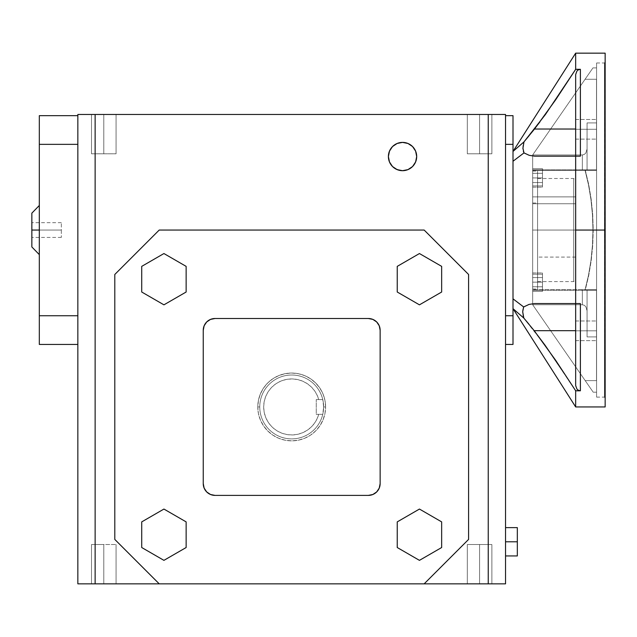 <?xml version="1.0" encoding="UTF-8"?>
<svg xmlns="http://www.w3.org/2000/svg" width="637" height="637" viewBox="0 0 637 637"><rect width="100%" height="100%" fill="white"/><g stroke="black" fill="none" stroke-linecap="round" stroke-linejoin="round"><path stroke-width="0.48" stroke-dasharray="3.19 2.39" d="M604.465 230.053L604.465 397.122L604.465 230.053L605.15 230.053L596.582 230.053L596.582 397.122L596.582 230.053L604.465 230.053L604.465 397.122L604.465 230.053L592.951 230.053L592.458 245.309L590.969 260.437L588.492 275.288L585.069 289.739L596.503 289.739L596.503 380.623L596.503 290.233L585.204 290.233L588.692 275.67L591.2 260.692L592.721 245.444L593.222 230.053L596.582 230.053L596.582 392.209L596.582 230.053L593.222 230.053L592.721 214.661L591.2 199.413L588.692 184.435L585.204 169.872L596.503 169.872L596.503 79.283L596.503 170.366L585.069 170.366L588.492 184.818L590.969 199.668L592.458 214.796L592.951 230.053L596.582 230.053L596.582 62.983L596.582 397.122L596.582 67.896L596.582 230.053L604.465 230.053L604.465 62.983L605.15 398.3L605.15 230.053L575.665 230.053L575.665 257.077L575.665 230.053L537.572 230.053L575.665 230.053L575.665 203.736L537.572 203.736L537.572 257.077L537.572 230.053L575.665 230.053L573.698 230.053L575.665 230.053L575.665 156.153L580.387 156.153L580.387 69.154L575.665 69.154L575.665 53.158L575.665 69.154L555.719 99.555L534.427 129.024L523.662 142.162L513.008 151.431L523.662 142.162L522.698 148.413L523.813 153.039L528.989 155.356L534.204 156.153L575.665 156.153L575.665 303.562L534.117 303.562L528.806 304.382L523.487 306.827L513.008 298.849L513.008 161.257L523.813 153.039L513.008 161.257L513.008 151.431L513.008 298.849L523.487 306.827L522.459 311.501L523.487 317.791L545.121 345.31L575.665 390.951L575.665 406.947L575.665 390.951L580.387 390.951L580.387 303.562L575.665 303.562L575.665 230.053L605.15 230.053L605.15 53.158L605.15 406.947L605.15 230.053L604.465 230.053L604.465 62.983L604.465 230.053M61.335 230.053L61.335 237.426L61.335 230.053L31.85 230.053L61.335 230.053L31.85 230.053L31.85 237.426L31.85 213.148L31.85 230.053L39.319 230.053L31.85 230.053L31.85 237.426L31.85 222.679L31.85 230.053L61.335 230.053L61.335 222.679L61.335 230.053M325.595 406.947L323.628 406.947A31.938 31.938 0 0 0 291.69 375.01A31.938 31.938 0 0 0 259.753 406.947L257.786 406.947A33.904 33.904 0 0 1 291.69 373.043A33.904 33.904 0 0 1 325.595 406.947A33.904 33.904 0 0 0 291.69 373.043A33.904 33.904 0 0 0 257.786 406.947A33.904 33.904 0 0 1 291.69 373.043A33.904 33.904 0 0 1 325.595 406.947L324.942 400.331L323.015 393.977L319.878 388.108L315.665 382.972L310.53 378.76L304.669 375.623L298.307 373.696L291.69 373.043L285.073 373.696L278.719 375.623L272.851 378.76L267.715 382.972L263.503 388.108L260.366 393.977L258.439 400.331L257.786 406.947L258.439 413.564L260.366 419.926L263.503 425.787L267.715 430.923L272.851 435.143L278.719 438.272L285.073 440.199L291.69 440.852L298.307 440.199L304.669 438.272L310.53 435.143L315.665 430.923L319.878 425.787L323.015 419.926L324.942 413.564L325.595 406.947A33.904 33.904 0 0 1 291.69 440.852A33.904 33.904 0 0 1 257.786 406.947A33.904 33.904 0 0 0 291.69 440.852A33.904 33.904 0 0 0 325.595 406.947A33.904 33.904 0 0 1 291.69 440.852A33.904 33.904 0 0 1 257.786 406.947L259.753 406.947A31.938 31.938 0 0 1 291.69 375.01A31.938 31.938 0 0 1 323.628 406.947A31.938 31.938 0 0 0 287.98 375.225A31.938 31.938 0 0 0 259.753 406.947A31.938 31.938 0 0 1 322.768 399.574L318.715 399.574L316.955 394.868L314.391 390.545L311.095 386.747L307.169 383.609L302.75 381.213L297.973 379.652L292.996 378.967L287.972 379.19L283.067 380.297L278.449 382.272L274.244 385.035L270.614 388.506L267.651 392.567L265.47 397.098L264.132 401.939L263.678 406.947L264.132 411.956L265.47 416.797L267.651 421.328L270.614 425.389L274.244 428.86L278.449 431.623L283.067 433.598L287.972 434.705L292.996 434.928L297.973 434.243L302.75 432.682L307.169 430.286L311.095 427.148L314.391 423.35L316.955 419.027L318.715 414.321L316.263 414.321L316.263 399.574L318.715 399.574A28.012 28.012 0 0 0 275.59 384.031A28.012 28.012 0 0 0 275.59 429.864A28.012 28.012 0 0 0 318.715 414.321L322.768 414.321A31.938 31.938 0 0 1 259.753 406.947A31.938 31.938 0 0 0 322.768 414.321A31.938 31.938 0 0 0 323.628 406.947A31.938 31.938 0 0 1 291.69 438.885A31.938 31.938 0 0 1 259.753 406.947A31.938 31.938 0 0 0 291.69 438.885A31.938 31.938 0 0 0 323.628 406.947L325.595 406.947M573.698 230.053L573.698 178.495L573.698 230.053L537.572 230.053L573.698 230.053L573.698 178.495L573.698 230.053L537.572 230.053L537.572 178.495L537.572 230.053L532.659 230.053L537.572 230.053L537.572 171.09L537.572 289.015L537.572 171.09L537.572 281.61L537.572 230.053L532.659 230.053L532.659 171.09L532.659 289.015L532.659 171.09L532.659 289.015L532.659 230.053L537.572 230.053L537.572 289.015L537.572 230.053L537.572 281.61L537.572 230.053L573.698 230.053L573.698 281.61L573.698 230.053L573.698 281.61L573.698 230.053L575.665 230.053L573.698 230.053M575.665 129.287L575.665 139.121L575.665 129.287L596.503 129.287L575.665 129.287L575.665 139.121L575.665 129.287L596.503 129.287L596.503 139.121L596.503 129.287L575.665 129.287L575.665 139.121L575.665 119.461L575.665 139.121L575.665 129.287L596.503 129.287L596.503 139.121L596.503 119.461L596.503 139.121L596.503 119.461L596.503 139.121L596.503 129.287L575.665 129.287L575.665 119.461L575.665 129.287L596.503 129.287L596.503 119.461L596.503 129.287L575.665 129.287L575.665 119.461L575.665 129.287M575.665 330.818L575.665 340.644L575.665 330.818L596.503 330.818L575.665 330.818L575.665 340.644L575.665 330.818L596.503 330.818L596.503 340.644L596.503 330.818L575.665 330.818L575.665 320.984L575.665 340.644L575.665 320.984L575.665 340.644L575.665 330.818L596.503 330.818L596.503 340.644L596.503 320.984L596.503 340.644L596.503 320.984L596.503 340.644L596.503 330.818L575.665 330.818L575.665 320.984L575.665 330.818L596.503 330.818L596.503 320.984L596.503 330.818L575.665 330.818L575.665 320.984L575.665 330.818M505.539 541.784L505.539 527.627L505.539 555.934L505.539 541.784L505.539 555.934L505.539 541.784L517.332 541.784L505.539 541.784M517.332 527.627L517.332 555.934L517.332 527.627M39.319 230.053L39.319 205.48L39.319 230.053M388.395 156.543A14.149 14.149 0 0 1 402.544 142.393A14.149 14.149 0 0 1 416.694 156.543A14.149 14.149 0 0 0 402.544 142.393A14.149 14.149 0 0 0 388.395 156.543L389.47 161.957L392.535 166.552L397.13 169.617L402.544 170.692L407.959 169.617L412.553 166.552L410.411 168.311L412.553 166.552L415.619 161.957L416.694 156.543A14.149 14.149 0 0 0 402.544 142.393A14.149 14.149 0 0 0 388.395 156.543L389.47 161.957L388.395 156.543A14.149 14.149 0 0 0 402.544 170.692A14.149 14.149 0 0 0 416.694 156.543L415.619 151.128L412.553 146.534L407.959 143.468L410.411 144.774L405.307 142.664L402.544 142.393L397.13 143.468L392.535 146.534L394.685 144.774L390.776 148.676L388.666 153.78L388.395 156.543A14.149 14.149 0 0 0 402.544 170.692A14.149 14.149 0 0 0 416.694 156.543L415.619 151.128L416.694 156.543A14.149 14.149 0 0 1 402.544 170.692A14.149 14.149 0 0 1 388.395 156.543L388.666 153.78L388.395 156.543M479.589 544.531L467.311 544.531L479.589 544.531L479.589 583.842L479.589 544.531L467.311 544.531L479.589 544.531L479.589 583.842L467.311 583.842L479.589 583.842L479.589 544.531L479.589 583.842L467.311 583.842L488.276 583.842L424.162 583.842L468.585 539.42L468.585 274.475L424.162 230.053L159.218 230.053L114.795 274.475L114.795 539.42L159.218 583.842L95.136 583.842L95.136 114.477L488.245 114.477L488.245 583.842L424.162 583.842L468.585 539.42L468.585 274.475L424.162 230.053L159.218 230.053L114.795 274.475L114.795 539.42L159.218 583.842L77.841 583.842L77.841 114.477L505.539 114.477L505.539 583.842L467.311 583.842L491.875 583.842L467.311 583.842L479.589 583.842L479.589 544.531L491.875 544.531L467.311 544.531L491.875 544.531L479.589 544.531L479.589 583.842L491.875 583.842L479.589 583.842L479.589 544.531L491.875 544.531L479.589 544.531M103.791 544.531L91.505 544.531L103.791 544.531L103.791 583.842L103.791 544.531L91.505 544.531L103.791 544.531L103.791 583.842L91.505 583.842L103.791 583.842L103.791 544.531L103.791 583.842L91.505 583.842L116.069 583.842L91.505 583.842L116.069 583.842L91.505 583.842L103.791 583.842L103.791 544.531L91.505 544.531L103.791 544.531L103.791 583.842L116.069 583.842L103.791 583.842L103.791 544.531L116.069 544.531L91.505 544.531L103.791 544.531M479.589 153.788L467.311 153.788L479.589 153.788L479.589 114.477L479.589 153.788L467.311 153.788L479.589 153.788L479.589 114.477L467.311 114.477L479.589 114.477L479.589 153.788L479.589 114.477L467.311 114.477L491.875 114.477L467.311 114.477L491.875 114.477L479.589 114.477L479.589 153.788L491.875 153.788L467.311 153.788L479.589 153.788L479.589 114.477L491.875 114.477L479.589 114.477L479.589 153.788L491.875 153.788L479.589 153.788M103.791 153.788L91.505 153.788L103.791 153.788L103.791 114.477L103.791 153.788L91.505 153.788L103.791 153.788L103.791 114.477L91.505 114.477L103.791 114.477L103.791 153.788L103.791 114.477L91.505 114.477L116.069 114.477L91.505 114.477L116.069 114.477L103.791 114.477L103.791 153.788L116.069 153.788L91.505 153.788L116.069 153.788L103.791 153.788L103.791 114.477L116.069 114.477L103.791 114.477L103.791 153.788L116.069 153.788L91.505 153.788L103.791 153.788M585.204 380.623L596.503 380.623L585.204 380.623L593.222 392.209L532.659 304.741L532.659 154.966L532.659 304.741L582.353 304.741L582.353 289.739L532.659 289.739L532.659 304.741L532.659 290.233L582.353 290.233L582.353 304.741L532.659 304.741L585.204 380.623L596.503 380.623L596.503 289.739L596.503 380.623L596.503 290.233L596.503 380.623L596.503 336.917L587.067 336.917L587.067 310.713L585.865 306.747L584.344 305.314L582.353 304.741L532.659 304.741L585.204 380.623L532.659 304.741L582.353 304.741L584.352 305.314L585.873 306.755L587.067 310.713L587.067 336.917L596.503 336.917L596.503 380.623L585.204 380.623M585.069 79.283L596.503 79.283L585.069 79.283L592.951 67.896L532.659 154.966L582.353 154.966L582.353 169.872L532.659 169.872L532.659 154.966L532.659 170.366L582.353 170.366L582.353 154.966L532.659 154.966L585.069 79.283L596.503 79.283L596.503 170.366L596.503 79.283L596.503 122.909L587.067 122.909L587.067 149.026L585.865 152.976L584.344 154.409L582.353 154.966L532.659 154.966L585.069 79.283L532.659 154.966L582.353 154.966L584.352 154.401L585.865 152.968L587.067 149.026L587.067 122.909L596.503 122.909L596.503 79.283L585.069 79.283M532.659 182.54L532.659 168.717L532.659 182.54L542.493 182.54L542.493 187.151L532.659 187.151L532.659 182.54L532.659 187.151L542.493 187.151L542.493 182.54L532.659 182.54L542.493 182.54L542.493 173.328L532.659 173.328L532.659 182.54L532.659 173.328L542.493 173.328L542.493 168.717L532.659 168.717L532.659 173.328L532.659 168.717L542.493 168.717L542.493 173.328L532.659 173.328L542.493 173.328L542.493 182.54L532.659 182.54M532.659 290.154L532.659 274.189L532.659 290.154L532.659 274.189L542.493 274.189L542.493 282.167L532.659 282.167L542.493 282.167L542.493 290.154L532.659 290.154L542.493 290.154L532.659 290.154L542.493 290.154L542.493 282.167L532.659 282.167L532.659 290.154M532.659 277.565L532.659 291.388L532.659 277.565L542.493 277.565L542.493 272.954L532.659 272.954L532.659 277.565L532.659 272.954L542.493 272.954L542.493 277.565L532.659 277.565L542.493 277.565L542.493 286.777L532.659 286.777L532.659 277.565L532.659 286.777L542.493 286.777L542.493 291.388L532.659 291.388L532.659 286.777L532.659 291.388L542.493 291.388L542.493 286.777L532.659 286.777L542.493 286.777L542.493 277.565L532.659 277.565M532.659 169.952L532.659 185.916L532.659 169.952L532.659 185.916L542.493 185.916L542.493 177.93L532.659 177.93L542.493 177.93L542.493 169.952L532.659 169.952L542.493 169.952L532.659 169.952L542.493 169.952L542.493 177.93L532.659 177.93L532.659 169.952M513.008 308.674L523.487 317.791L513.008 308.674L513.008 298.849L513.008 308.674M505.539 315.745L505.539 115.663L505.539 315.745L505.539 144.352L505.539 315.745L513.008 315.745L513.008 144.352L505.539 144.352L513.008 144.352L513.008 115.663L505.539 115.663L513.008 115.663L513.008 315.745L505.539 315.745L505.539 344.442L505.539 315.745M77.841 315.745L77.841 115.663L77.841 315.745L77.841 144.352L39.319 144.352L39.319 315.745L77.841 315.745L39.319 315.745L39.319 115.663L77.841 115.663L39.319 115.663L39.319 144.352L77.841 144.352L77.841 344.442L39.319 344.442L39.319 315.745L39.319 344.442L77.841 344.442L77.841 315.745M409.623 168.797L410.411 168.311L409.623 168.797M413.182 147.211L410.411 144.774L413.182 147.211M406.207 142.871L402.544 142.393L406.207 142.871M441.656 292.017L419.449 304.836L397.241 292.017L397.241 266.37L419.449 253.542L441.656 266.37L441.656 292.017L419.449 304.836L397.241 292.017L397.241 266.37L419.449 253.542L441.656 266.37L441.656 292.017L441.656 266.37L419.449 253.542L397.241 266.37L397.241 292.017L419.449 304.836L441.656 292.017L441.656 266.37L419.449 253.542L397.241 266.37L397.241 292.017L419.449 304.836L397.241 292.017L397.241 266.37L419.449 253.542L441.656 266.37L441.656 292.017L419.449 304.836L441.656 292.017L419.449 304.836L397.241 292.017L397.241 266.37L419.449 253.542L441.656 266.37L441.656 292.017M163.932 253.542L186.139 266.37L186.139 292.017L163.932 304.836L141.725 292.017L141.725 266.37L163.932 253.542L186.139 266.37L186.139 292.017L163.932 304.836L141.725 292.017L141.725 266.37L163.932 253.542L141.725 266.37L141.725 292.017L163.932 304.836L186.139 292.017L186.139 266.37L163.932 253.542L141.725 266.37L141.725 292.017L163.932 304.836L186.139 292.017L186.139 266.37L186.139 292.017L163.932 304.836L141.725 292.017L141.725 266.37L163.932 253.542L186.139 266.37L163.932 253.542L186.139 266.37L186.139 292.017L163.932 304.836L141.725 292.017L141.725 266.37L163.932 253.542M141.725 521.886L163.932 509.059L186.139 521.886L186.139 547.525L163.932 560.353L141.725 547.525L141.725 521.886L163.932 509.059L186.139 521.886L186.139 547.525L163.932 560.353L141.725 547.525L141.725 521.886L141.725 547.525L163.932 560.353L186.139 547.525L186.139 521.886L163.932 509.059L141.725 521.886L141.725 547.525L163.932 560.353L186.139 547.525L186.139 521.886L163.932 509.059L186.139 521.886L186.139 547.525L163.932 560.353L141.725 547.525L141.725 521.886L163.932 509.059L141.725 521.886L163.932 509.059L186.139 521.886L186.139 547.525L163.932 560.353L141.725 547.525L141.725 521.886M419.449 560.353L397.241 547.525L397.241 521.886L419.449 509.059L441.656 521.886L441.656 547.525L419.449 560.353L397.241 547.525L397.241 521.886L419.449 509.059L441.656 521.886L441.656 547.525L419.449 560.353L441.656 547.525L441.656 521.886L419.449 509.059L397.241 521.886L397.241 547.525L419.449 560.353L441.656 547.525L441.656 521.886L419.449 509.059L397.241 521.886L397.241 547.525L397.241 521.886L419.449 509.059L441.656 521.886L441.656 547.525L419.449 560.353L397.241 547.525L419.449 560.353L397.241 547.525L397.241 521.886L419.449 509.059L441.656 521.886L441.656 547.525L419.449 560.353M203.243 483.602L203.243 330.292L204.143 325.778L206.699 321.956L210.521 319.4L215.035 318.5L368.345 318.5L372.86 319.4L376.682 321.956L379.238 325.778L380.138 330.292L380.138 483.602L379.238 488.117L376.682 491.939L372.86 494.495L368.345 495.395L215.035 495.395L210.521 494.495L206.699 491.939L204.143 488.117L203.243 483.602L203.243 330.292L203.243 483.602A11.792 11.792 0 0 0 215.035 495.395L368.345 495.395A11.792 11.792 0 0 0 380.138 483.602L380.138 330.292A11.792 11.792 0 0 0 368.345 318.5L215.035 318.5A11.792 11.792 0 0 0 203.243 330.292A11.792 11.792 0 0 1 215.035 318.5L368.345 318.5L215.035 318.5L210.521 319.4L206.699 321.956L204.143 325.778L203.243 330.292L203.243 483.602L204.143 488.117L206.699 491.939L210.521 494.495L215.035 495.395A11.792 11.792 0 0 1 203.243 483.602A11.792 11.792 0 0 0 215.035 495.395L210.521 494.495L206.699 491.939L204.143 488.117L203.243 483.602L203.243 330.292L204.143 325.778L206.699 321.956L210.521 319.4L215.035 318.5A11.792 11.792 0 0 0 203.243 330.292L203.243 483.602M397.13 143.468L394.685 144.774L397.13 143.468M390.776 148.676L388.666 153.78L390.776 148.676M399.781 170.421L402.544 170.692L399.781 170.421M414.313 164.402L416.423 159.306L416.694 156.543L416.423 159.306L414.313 164.402M424.162 583.842L159.218 583.842L114.795 539.42L114.795 274.475L159.218 230.053L424.162 230.053L468.585 274.475L468.585 539.42L424.162 583.842L468.585 539.42L468.585 274.475L424.162 230.053L159.218 230.053L114.795 274.475L114.795 539.42L114.795 274.475L159.218 230.053L424.162 230.053L468.585 274.475L468.585 539.42L424.162 583.842L159.218 583.842L114.795 539.42L159.218 583.842L114.795 539.42L114.795 274.475L159.218 230.053L424.162 230.053L468.585 274.475L468.585 539.42L424.162 583.842M103.791 114.477L116.069 114.477L103.791 114.477M479.589 114.477L491.875 114.477L479.589 114.477M103.791 583.842L116.069 583.842L103.791 583.842M479.589 583.842L491.875 583.842L479.589 583.842M368.345 495.395L372.86 494.495L376.682 491.939L379.238 488.117L380.138 483.602A11.792 11.792 0 0 1 368.345 495.395A11.792 11.792 0 0 0 380.138 483.602L379.238 488.117L376.682 491.939L372.86 494.495L368.345 495.395L215.035 495.395L368.345 495.395M380.138 330.292L379.238 325.778L376.682 321.956L372.86 319.4L368.345 318.5A11.792 11.792 0 0 1 380.138 330.292A11.792 11.792 0 0 0 368.345 318.5L372.86 319.4L376.682 321.956L379.238 325.778L380.138 330.292L380.138 483.602L380.138 330.292M215.035 318.5L368.345 318.5L215.035 318.5M77.841 144.352L77.841 115.663L77.841 144.352M31.85 246.957L31.85 222.679L31.85 246.957M513.008 344.442L505.539 344.442L513.008 344.442L513.008 315.745L513.008 344.442M513.008 151.431L513.008 298.849L513.008 151.431M505.539 115.663L505.539 144.352L505.539 115.663M505.539 583.842L488.245 583.842L488.245 114.477L505.539 114.477L505.539 583.842M77.841 114.477L95.136 114.477L95.136 583.842L77.841 583.842L77.841 114.477M605.15 406.947L605.15 230.053M585.069 170.366L532.659 170.366L532.659 289.739L585.069 289.739L588.492 275.288L590.969 260.437L592.458 245.309L592.951 230.053L592.458 214.796L590.969 199.668L588.492 184.818L585.069 170.366L596.503 170.366L532.659 170.366L585.069 170.366M587.067 289.739L532.659 289.739L587.067 289.739L587.067 336.917L587.067 290.233L532.659 290.233L532.659 169.872L585.204 169.872L588.692 184.435L591.2 199.413L592.721 214.661L593.222 230.053L592.721 245.444L591.2 260.692L588.692 275.67L585.204 290.233L532.659 290.233L596.503 290.233L587.067 290.233L596.503 290.233L596.503 336.917L587.067 336.917L587.067 290.233L587.067 336.917L596.503 336.917L596.503 289.739L587.067 289.739L587.067 336.917L587.067 289.739L587.067 310.713L587.067 290.233L582.353 290.233L582.353 304.741L584.352 305.314L585.873 306.755L587.067 310.713L585.865 306.747L584.344 305.314L582.353 304.741L582.353 289.739L587.067 289.739M587.067 169.872L532.659 169.872L587.067 169.872L587.067 122.909L587.067 170.366L596.503 170.366L596.503 122.909L587.067 122.909L587.067 170.366L587.067 122.909L596.503 122.909L596.503 169.872L587.067 169.872L587.067 122.909L587.067 169.872L587.067 149.026L585.865 152.976L584.344 154.409L582.353 154.966L582.353 169.872L587.067 169.872M528.782 324.026L534.117 330.683L575.665 330.683L575.665 385.56L575.665 303.562L575.665 330.683L575.665 303.562L580.387 303.562L575.665 303.562L580.387 303.562L580.387 390.951L575.665 390.951L565.712 375.583M534.117 330.683L575.665 330.683L575.665 385.751L575.665 303.562L534.117 303.562L575.665 303.562L534.117 303.562L528.806 304.382L523.487 306.827L522.722 308.913L522.714 314.495L523.487 317.791L526.138 320.841M525.015 140.626L523.662 142.162L522.921 145.435L523.001 150.969L523.813 153.039L528.989 155.356L534.204 156.153L580.387 156.153L534.523 156.153L575.665 156.153L575.665 74.537L575.665 129.024L534.427 129.024L529.036 135.777M575.665 385.751L576.963 389.334L578.5 390.521L580.387 390.951L578.5 390.521L576.963 389.334L575.665 385.751L575.665 303.562L575.665 385.751M539.969 121.818L545.344 114.485M565.783 84.418L575.665 69.154L580.387 69.154L578.5 69.584L576.971 70.763L575.665 74.354L575.665 129.024L534.427 129.024M534.204 156.153L575.665 156.153L534.204 156.153M580.387 156.153L575.665 156.153L575.665 74.354L575.665 156.153L575.665 74.354L576.971 70.763L578.5 69.584L580.387 69.154L580.387 156.153L575.665 156.153L580.387 156.153M596.503 330.818L596.503 320.984L596.503 330.818M596.503 129.287L596.503 119.461L596.503 129.287M575.665 230.053L575.665 180.462L575.665 257.077L575.665 225.538L575.665 230.053L537.572 230.053L537.572 203.736L575.665 203.736L575.665 196.881L575.665 230.053M537.572 203.736L537.572 257.077L537.572 203.736L532.659 203.736L537.572 203.736L537.572 203.028L537.572 203.736L575.665 203.736L575.665 196.881L532.659 196.881L532.659 203.736L532.659 203.028L532.659 203.736L537.572 203.736L532.659 203.736L532.659 196.881L575.665 196.881L532.659 196.881L575.665 196.881L575.665 203.736L537.572 203.736M532.659 203.736L532.659 196.881L532.659 203.736M322.768 399.574L316.263 399.574L322.768 399.574L323.628 406.947L322.768 414.321L316.263 414.321L322.768 414.321L316.263 414.321L316.263 399.574L316.263 414.321L316.263 399.574L322.768 399.574M542.493 182.54L542.493 168.717L542.493 182.54M532.659 282.167L542.493 282.167L542.493 274.189L532.659 274.189L532.659 282.167M532.659 274.189L542.493 274.189L532.659 274.189M542.493 274.189L542.493 290.154L542.493 274.189M542.493 277.565L542.493 291.388L542.493 277.565M532.659 177.93L542.493 177.93L542.493 185.916L532.659 185.916L532.659 177.93M532.659 185.916L542.493 185.916L532.659 185.916M542.493 185.916L542.493 169.952L542.493 185.916M596.582 230.053L596.582 62.983L596.582 230.053M576.405 303.562L579.407 303.562M578.5 303.562L576.963 303.562M587.067 170.366L582.353 170.366L582.353 154.966L584.352 154.401L585.865 152.968L587.067 149.026L587.067 170.366M596.582 397.122L604.465 397.122L605.15 398.3M61.335 237.426L31.85 237.426M575.665 257.077L537.572 257.077M537.572 178.495L573.698 178.495L575.665 180.462M532.659 171.09L537.572 171.09M575.665 139.121L596.503 139.121L575.665 139.121M575.665 340.644L596.503 340.644L575.665 340.644M467.311 544.531L467.311 583.842L467.311 544.531M91.505 544.531L91.505 583.842L91.505 544.531M467.311 153.788L467.311 114.477L467.311 153.788M91.505 153.788L91.505 114.477L91.505 153.788M596.582 392.209L593.222 392.209M592.951 67.896L596.582 67.896M491.875 153.788L491.875 114.477L491.875 153.788M116.069 153.788L116.069 114.477L116.069 153.788M491.875 544.531L491.875 583.842L491.875 544.531M116.069 544.531L116.069 583.842L116.069 544.531M575.665 320.984L596.503 320.984L575.665 320.984M575.665 119.461L596.503 119.461L575.665 119.461M532.659 289.015L537.572 289.015M537.572 281.61L573.698 281.61L575.665 279.643M532.659 203.028L537.572 203.028M61.335 222.679L31.85 222.679M596.582 62.983L604.465 62.983L605.15 61.805"/><path stroke-width="0.96" d="M605.15 230.053L575.665 230.053L605.15 230.053L605.15 53.158L605.15 406.947L575.665 406.947L575.665 390.768L555.623 360.247L534.204 330.683L523.813 318.07L513.008 308.674L523.813 318.07L522.698 311.724L523.662 306.954L529.013 304.422L534.427 303.562L575.665 303.562L575.665 156.153L575.665 303.562L580.387 303.562L580.387 390.768L575.665 390.768L575.665 406.947L513.008 308.674M580.387 156.153L534.523 156.153L529.243 155.332L523.98 152.904L513.008 161.257L523.98 152.904L522.937 148.206L523.98 141.884L545.415 114.533L575.665 69.329L580.387 69.329L580.387 156.153L580.387 69.329L575.665 69.329L575.665 53.158L575.665 69.329L555.767 99.651L534.523 129.024L575.665 129.024L534.523 129.024L523.98 141.884L513.008 151.431L523.98 141.884L522.937 148.206L523.98 152.904L529.243 155.332L534.523 156.153L580.387 156.153M505.539 541.784L517.332 541.784L517.332 527.627L517.332 541.784L505.539 541.784M31.85 230.053L39.319 230.053L31.85 230.053L31.85 246.957L31.85 213.148L31.85 230.053M388.395 156.543A14.149 14.149 0 0 1 402.544 142.393A14.149 14.149 0 0 1 416.694 156.543A14.149 14.149 0 0 1 402.544 170.692A14.149 14.149 0 0 1 388.395 156.543L389.47 161.957L392.535 166.552L397.13 169.617L402.544 170.692L407.959 169.617L412.553 166.552L415.619 161.957L416.694 156.543L415.619 151.128L412.553 146.534L407.959 143.468L402.544 142.393L397.13 143.468L392.535 146.534L389.47 151.128L388.395 156.543M513.008 298.849L523.662 306.954L513.008 298.849M505.539 583.842L505.539 114.477L488.245 114.477L488.245 583.842L424.162 583.842L468.585 539.42L468.585 274.475L424.162 230.053L159.218 230.053L114.795 274.475L114.795 539.42L159.218 583.842L505.539 583.842L488.245 583.842L488.245 114.477L95.136 114.477L505.539 114.477L505.539 583.842M77.841 114.477L77.841 583.842L95.136 583.842L95.136 114.477L77.841 114.477L95.136 114.477L95.136 583.842L159.218 583.842L77.841 583.842L77.841 114.477M395.872 169.02L399.781 170.421L395.872 169.02M391.604 147.561L390.776 148.676L391.604 147.561M399.781 142.664L397.13 143.468L399.781 142.664M390.776 164.402L392.535 166.552L390.776 164.402M405.307 170.421L407.959 169.617L405.307 170.421M159.218 583.842L424.162 583.842L468.585 539.42L468.585 274.475L424.162 230.053L159.218 230.053L114.795 274.475L114.795 539.42L159.218 583.842M397.241 292.017L419.449 304.836L441.656 292.017L441.656 266.37L419.449 253.542L397.241 266.37L397.241 292.017L419.449 304.836L441.656 292.017L441.656 266.37L419.449 253.542L397.241 266.37L397.241 292.017M186.139 292.017L186.139 266.37L163.932 253.542L141.725 266.37L141.725 292.017L163.932 304.836L186.139 292.017L186.139 266.37L163.932 253.542L141.725 266.37L141.725 292.017L163.932 304.836L186.139 292.017M186.139 521.886L163.932 509.059L141.725 521.886L141.725 547.525L163.932 560.353L186.139 547.525L186.139 521.886L163.932 509.059L141.725 521.886L141.725 547.525L163.932 560.353L186.139 547.525L186.139 521.886M397.241 521.886L397.241 547.525L419.449 560.353L441.656 547.525L441.656 521.886L419.449 509.059L397.241 521.886L397.241 547.525L419.449 560.353L441.656 547.525L441.656 521.886L419.449 509.059L397.241 521.886M203.243 330.292A11.792 11.792 0 0 1 215.035 318.5L210.521 319.4L206.699 321.956L204.143 325.778L203.243 330.292L203.243 483.602L204.143 488.117L206.699 491.939L210.521 494.495L215.035 495.395A11.792 11.792 0 0 1 203.243 483.602L203.243 330.292M215.035 495.395L368.345 495.395L372.86 494.495L376.682 491.939L379.238 488.117L380.138 483.602A11.792 11.792 0 0 1 368.345 495.395L215.035 495.395M380.138 483.602L380.138 330.292L379.238 325.778L376.682 321.956L372.86 319.4L368.345 318.5A11.792 11.792 0 0 1 380.138 330.292L380.138 483.602M368.345 318.5L215.035 318.5L368.345 318.5M39.319 344.442L77.841 344.442L39.319 344.442L39.319 144.352L77.841 144.352L39.319 144.352L39.319 344.442M77.841 315.745L39.319 315.745L77.841 315.745M77.841 115.663L39.319 115.663L39.319 144.352L39.319 115.663L77.841 115.663M517.332 555.934L517.332 541.784L517.332 555.934L505.539 555.934M513.008 315.745L505.539 315.745L513.008 315.745L513.008 344.442L505.539 344.442L513.008 344.442L513.008 144.352L513.008 315.745M505.539 144.352L513.008 144.352L505.539 144.352M513.008 115.663L505.539 115.663L513.008 115.663L513.008 144.352L513.008 115.663M534.204 330.683L555.623 360.247L575.665 390.768L580.387 390.768L578.5 390.338L576.971 389.159L575.665 385.56L576.971 389.159L578.5 390.338L580.387 390.768L580.387 303.562L534.427 303.562L529.013 304.422L523.662 306.954L522.698 311.724L523.813 318.07L534.204 330.683L575.665 330.683L534.204 330.683M575.665 303.562L575.665 385.56L575.665 303.562M575.665 74.537L576.963 70.954L578.492 69.767L580.387 69.329L578.492 69.767L576.963 70.954L575.665 74.537L575.665 156.153L575.665 74.537M526.138 320.841L528.782 324.026M565.712 375.583L545.121 345.31L534.117 330.683M534.427 129.024L539.969 121.818M545.344 114.485L565.783 84.418M529.036 135.777L525.015 140.626M579.407 303.562L578.5 303.562M576.963 303.562L576.405 303.562M513.008 151.431L575.665 53.158L605.15 53.158M505.539 527.627L517.332 527.627M39.319 205.48L31.85 213.148M39.319 254.625L31.85 246.957"/></g></svg>
